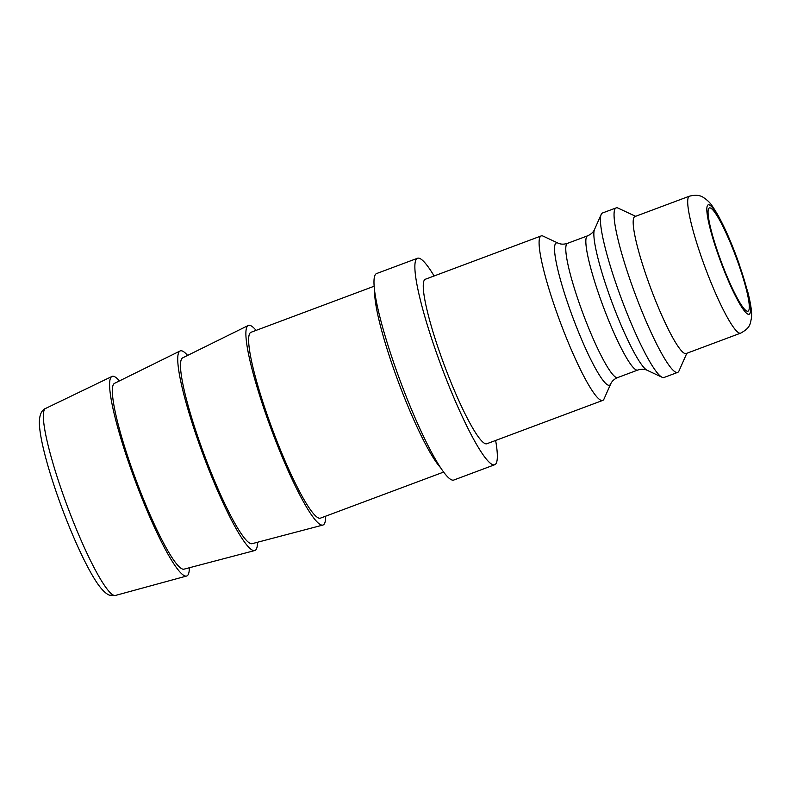 <?xml version="1.0" encoding="UTF-8"?>
<svg xmlns="http://www.w3.org/2000/svg" width="791" height="791" viewBox="0 0 791 791"><rect width="100%" height="100%" fill="white"/><g stroke="black" fill="none" stroke-linecap="round" stroke-linejoin="round"><path stroke-width="1.19" d="M719.316 256.492A55.113 7.742 -110.5 0 1 709.369 207.944A55.113 7.742 -110.5 0 1 738.043 262.632A55.113 7.742 -110.5 0 1 747.979 311.179A55.113 7.742 -110.5 0 1 719.316 256.492M686.825 353.27L678.994 370.939A87.811 12.34 -110.5 0 1 677.66 372.393L664.035 377.485A87.811 12.34 -110.5 0 1 662.077 377.267A87.811 12.34 -110.5 0 1 618.354 290.346A87.811 12.34 -110.5 0 1 601.19 214.44A87.811 12.34 -110.5 0 1 602.515 212.987L616.14 207.895A87.811 12.34 -110.5 0 1 618.097 208.112L635.608 216.309M677.66 372.393A87.811 12.34 -110.5 0 1 631.979 285.254A87.811 12.34 -110.5 0 1 616.14 207.895M686.143 353.528A73.118 10.273 -110.5 0 1 648.106 280.973A73.118 10.273 -110.5 0 1 634.916 216.566L689.436 196.178A73.118 10.273 -110.5 0 0 702.626 260.585A73.118 10.273 -110.5 0 0 740.653 333.14L686.143 353.528M189.326 567.75A106.548 14.97 -110.5 0 1 186.597 576.036A106.548 14.97 -110.5 0 1 131.346 470.24A106.548 14.97 -110.5 0 1 111.956 376.457A106.548 14.97 -110.5 0 1 119.451 380.906M257.47 542.27A106.548 14.97 -110.5 0 1 254.722 550.556L184.016 569.154A99.201 13.941 -110.5 0 1 132.601 470.655A99.201 13.941 -110.5 0 1 114.527 383.338L180.081 350.977A106.548 14.97 -110.5 0 1 187.596 355.426M254.722 550.556A106.548 14.97 -110.5 0 1 199.49 444.76A106.548 14.97 -110.5 0 1 180.081 350.977M325.605 516.207A106.548 14.97 -110.5 0 1 322.857 525.066L252.161 543.664A99.201 13.941 -110.5 0 1 200.746 445.165A99.201 13.941 -110.5 0 1 182.672 357.858L248.226 325.496A106.548 14.97 -110.5 0 1 256.106 330.381M322.857 525.066A106.548 14.97 -110.5 0 1 267.635 419.27A106.548 14.97 -110.5 0 1 248.226 325.496M443.642 472.069L320.493 518.125A99.201 13.941 -110.5 0 1 268.891 419.685A99.201 13.941 -110.5 0 1 250.994 332.289L374.143 286.233M495.631 440.468A110.226 15.484 -110.5 0 1 494.711 464.732A110.226 15.484 -110.5 0 1 437.374 355.357A110.226 15.484 -110.5 0 1 417.49 258.262A110.226 15.484 -110.5 0 1 434.111 275.97M494.711 464.732L453.826 480.028A110.226 15.484 -110.5 0 1 396.489 370.653A110.226 15.484 -110.5 0 1 376.605 273.548L417.49 258.262M604.027 398.971A87.811 12.34 -110.5 0 1 602.702 400.424A87.811 12.34 -110.5 0 1 557.022 313.285A87.811 12.34 -110.5 0 1 541.182 235.926A87.811 12.34 -110.5 0 1 543.14 236.143L558.031 243.114A75.946 10.669 -110.5 0 0 570.044 309.825A75.946 10.669 -110.5 0 0 610.701 383.951L604.027 398.971M602.702 400.424L486.861 443.741A87.811 12.34 -110.5 0 1 441.18 356.603A87.811 12.34 -110.5 0 1 425.34 279.253L541.182 235.926M662.077 377.267L647.186 370.297A75.946 10.669 -110.5 0 1 609.367 295.122A75.946 10.669 -110.5 0 1 594.525 229.459C593.369 232.178 591.045 234.304 587.545 235.847L567.483 243.351C563.924 244.488 560.779 244.409 558.031 243.114M738.596 262.81A58.415 8.207 -110.5 0 1 748.148 314.254A58.415 8.207 -110.5 0 1 718.752 256.304A58.415 8.207 -110.5 0 1 709.201 204.859A58.415 8.207 -110.5 0 1 738.596 262.81M45.562 408.472C42.358 409.471 38.452 414.474 39.55 426.626C40.084 432.954 41.518 440.894 43.841 450.465C47.361 464.89 52.305 481.057 58.672 498.973C71.724 535.715 88.454 571.873 99.528 586.349C105.411 593.932 108.96 595.05 109.761 595.208L115.486 595.435A99.804 14.02 -110.5 0 1 63.735 496.333A99.804 14.02 -110.5 0 1 45.562 408.472L111.956 376.457M440.577 467.679A99.201 13.941 -110.5 0 1 394.956 372.541A99.201 13.941 -110.5 0 1 374.707 291.553M647.186 370.297C644.546 369.011 641.392 368.932 637.734 370.059L617.682 377.564A71.645 10.065 -110.5 0 1 580.406 306.463A71.645 10.065 -110.5 0 1 567.483 243.351M637.734 370.059A71.645 10.065 -110.5 0 1 600.468 298.968A71.645 10.065 -110.5 0 1 587.545 235.847M740.653 333.14C750.748 327.622 750.105 323.826 751.45 318.012C751.925 313.869 751.638 307.65 748.068 292.957L738.814 262.978C731.952 243.865 724.961 227.848 717.832 214.934C710.447 202.585 709.873 202.595 704.9 198.383C703.585 198.066 700.589 193.459 689.436 196.178M115.486 595.435L186.597 576.036M617.682 377.564C614.251 379.037 611.918 381.163 610.701 383.951M594.525 229.459L601.19 214.44"/></g></svg>
